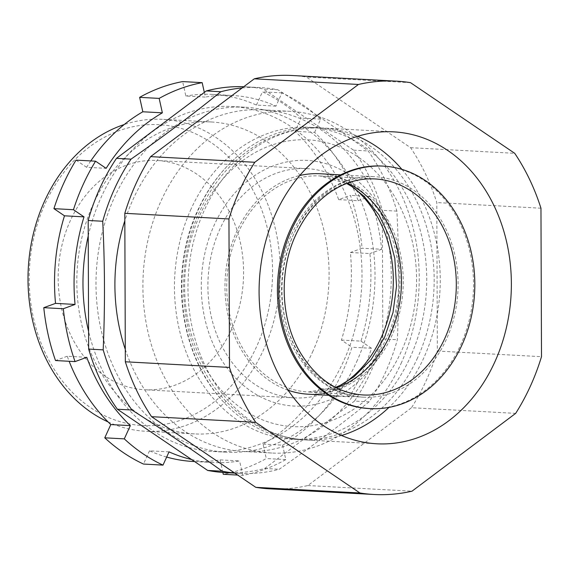 <?xml version="1.0" encoding="UTF-8"?>
<svg xmlns="http://www.w3.org/2000/svg" width="570" height="570" viewBox="0 0 570 570"><rect width="100%" height="100%" fill="white"/><g stroke="black" fill="none" stroke-linecap="round" stroke-linejoin="round"><path stroke-width="0.43" stroke-dasharray="2.85 2.14" d="M382.035 166.048A121.424 97.983 -86.9 0 1 460.603 345.021A121.424 97.983 -86.9 0 1 368.89 408.54M386.845 341.715A122.992 99.251 93.1 0 0 349.88 175.104A122.992 99.251 93.1 0 0 214.356 224.758A122.992 99.251 93.1 0 0 251.32 391.369A122.992 99.251 93.1 0 0 386.845 341.715M292.275 75.511A206.967 167.017 -86.9 0 1 306.368 77.021L410.571 147.673A206.967 167.017 -86.9 0 1 436.805 202.564L437.347 351.042A206.967 167.017 -86.9 0 1 426.196 380.582A206.967 167.017 -86.9 0 1 411.511 407.721L515.672 413.371M312.474 352.203A156.194 126.041 93.1 0 0 211.406 121.98A156.194 126.041 93.1 0 0 93.43 203.682A156.194 126.041 93.1 0 0 194.498 433.905A156.194 126.041 93.1 0 0 312.474 352.203M108.1 421.935A156.194 126.041 93.1 0 0 145.678 431.262A156.194 126.041 93.1 0 0 263.654 349.56A156.194 126.041 93.1 0 0 162.585 119.329A156.194 126.041 93.1 0 0 124.217 124.538M45.222 203.483A150.672 121.588 -86.9 0 1 211.242 142.65A150.672 121.588 -86.9 0 1 256.529 346.76A150.672 121.588 -86.9 0 1 90.509 407.586A150.672 121.588 -86.9 0 1 45.222 203.483M88.236 235.902A172.753 139.401 -86.9 0 1 101.353 196.864A172.753 139.401 -86.9 0 1 231.833 106.504A172.753 139.401 -86.9 0 1 343.617 361.138A172.753 139.401 -86.9 0 1 213.13 451.497A172.753 139.401 -86.9 0 1 88.585 331.341M356.635 361.843A172.753 139.401 93.1 0 0 244.851 107.21A172.753 139.401 93.1 0 0 114.371 197.569A172.753 139.401 93.1 0 0 226.155 452.202A172.753 139.401 93.1 0 0 356.635 361.843M401.045 363.525A171.093 138.068 93.1 0 0 290.329 111.335A171.093 138.068 93.1 0 0 161.096 200.832A171.093 138.068 93.1 0 0 271.812 453.022A171.093 138.068 93.1 0 0 401.045 363.525M125.293 349.389A171.093 138.068 93.1 0 0 243.817 451.504A171.093 138.068 93.1 0 0 373.051 362.007A171.093 138.068 93.1 0 0 262.342 109.818A171.093 138.068 93.1 0 0 133.109 199.315A171.093 138.068 93.1 0 0 124.823 220.754M242.122 87.951A193.173 155.881 -86.9 0 1 260.497 87.609A193.173 155.881 -86.9 0 1 277.882 89.768C309.987 110.281 340.076 130.68 368.149 150.972A193.173 155.881 -86.9 0 1 396.898 211.121C399.064 254.099 399.221 296.97 397.361 339.734A193.173 155.881 -86.9 0 1 385.491 372.338A193.173 155.881 -86.9 0 1 369.054 401.85L354.519 401.059A193.173 155.881 -86.9 0 0 382.826 338.943L382.356 210.33A193.173 155.881 -86.9 0 0 353.607 150.181L263.34 88.977A193.173 155.881 -86.9 0 0 245.955 86.818A193.173 155.881 -86.9 0 0 243.768 86.718M231.37 329.702A114.798 92.639 -86.9 0 1 144.659 389.752A114.798 92.639 -86.9 0 1 70.381 220.54A114.798 92.639 -86.9 0 1 157.092 160.491A114.798 92.639 -86.9 0 1 231.37 329.702M343.731 383.532A114.798 92.639 -86.9 0 1 294.384 397.867A114.798 92.639 -86.9 0 1 220.106 228.656A114.798 92.639 -86.9 0 1 306.817 168.606A114.798 92.639 -86.9 0 1 354.319 188.193M90.78 160.925A183.789 148.314 93.1 0 0 86.597 167.288L106.127 168.35M204.331 92.411L205.371 97.078L185.841 96.016L182.635 81.588M76.038 160.127L86.597 167.288M86.775 357.305L67.246 356.243A183.789 148.314 93.1 0 0 69.148 361.287M67.246 356.243L55.511 360.546M191.548 459.505A183.789 148.314 93.1 0 0 212.532 462.519A183.789 148.314 93.1 0 0 239.599 460.93L220.07 459.869A183.789 148.314 93.1 0 1 193.002 461.465M169.034 451.868L149.504 450.813A183.789 148.314 93.1 0 0 166.668 457.062M149.504 450.813L143.469 464.051M263.069 444.116L282.599 445.17A183.789 148.314 93.1 0 0 338.837 389.652L319.307 388.597A183.789 148.314 93.1 0 1 263.069 444.116L266.268 458.536A198.695 160.334 -86.9 0 1 223.269 474.29M282.599 445.17L285.798 459.598A198.695 160.334 -86.9 0 1 242.799 475.351L237.697 475.074M242.799 475.351L239.599 460.93M222.863 472.459L220.07 459.869M285.798 459.598L266.268 458.536M341.423 340.076L360.953 341.131A183.789 148.314 93.1 0 0 369.923 253.565L350.393 252.503A183.789 148.314 93.1 0 1 341.423 340.076L351.982 347.237A198.695 160.334 -86.9 0 1 329.866 395.758L319.307 388.597M360.953 341.131L371.512 348.291A198.695 160.334 -86.9 0 1 349.396 396.813L329.866 395.758M349.396 396.813L338.837 389.652M371.512 348.291L351.982 347.237M338.658 199.635L358.188 200.697A183.789 148.314 93.1 0 0 314.633 132.375L295.103 131.314A183.789 148.314 93.1 0 1 338.658 199.635L350.393 195.339A198.695 160.334 -86.9 0 1 362.121 248.207L350.393 252.503M358.188 200.697L369.923 196.401A198.695 160.334 -86.9 0 1 381.651 249.268L362.121 248.207M381.651 249.268L369.923 253.565M369.923 196.401L350.393 195.339M269.866 488.846A206.967 167.017 -86.9 0 0 307.843 485.54L411.511 407.721M410.571 147.673L514.724 153.323M410.521 82.664L306.368 77.021M307.843 485.54L412.003 491.183M437.347 351.042L541.5 356.685M540.959 208.207L436.805 202.564M225.043 472.594A193.173 155.881 -86.9 0 0 264.722 468.469L354.519 401.059M277.882 89.768L263.34 88.977M353.607 150.181L368.149 150.972M369.054 401.85C341.138 424.429 311.206 446.894 279.257 469.26A193.173 155.881 -86.9 0 1 239.585 473.385A193.173 155.881 -86.9 0 1 234.669 473.022M264.722 468.469L279.257 469.26M396.898 211.121L382.356 210.33M382.826 338.943L397.361 339.734M314.633 132.375L320.668 119.13A198.695 160.334 -86.9 0 0 281.965 92.889L275.937 106.134A183.789 148.314 93.1 0 0 232.432 95.482A183.789 148.314 93.1 0 0 205.371 97.078M275.937 106.134L256.407 105.072A183.789 148.314 93.1 0 0 212.902 94.421A183.789 148.314 93.1 0 0 185.841 96.016M256.407 105.072L262.435 91.834A198.695 160.334 -86.9 0 1 301.138 118.076L295.103 131.314M320.668 119.13L301.138 118.076M281.965 92.889L262.435 91.834M417.561 357.903A156.194 126.041 -86.9 0 1 299.585 439.605A156.194 126.041 -86.9 0 1 224.067 402.527A156.194 126.041 -86.9 0 1 198.517 209.375A156.194 126.041 -86.9 0 1 237.412 156.365A156.194 126.041 -86.9 0 1 316.493 127.673A156.194 126.041 -86.9 0 1 417.561 357.903M191.078 208.976A156.194 126.041 93.1 0 0 292.146 439.199A156.194 126.041 93.1 0 0 410.122 357.497A156.194 126.041 93.1 0 0 309.054 127.274A156.194 126.041 93.1 0 0 191.078 208.976M199.92 214.968A143.583 115.867 -86.9 0 1 358.131 156.999A143.583 115.867 -86.9 0 1 401.28 351.505A143.583 115.867 -86.9 0 1 243.069 409.467A143.583 115.867 -86.9 0 1 199.92 214.968M336.442 387.821A108.179 87.296 -86.9 0 1 308.256 391.989L363.097 394.96A108.179 87.296 -86.9 0 1 293.101 235.51A108.179 87.296 -86.9 0 1 374.811 178.923L319.962 175.952A108.179 87.296 -86.9 0 1 347.536 183.134M335.573 387.379L308.256 391.989A108.179 87.296 -86.9 0 1 238.253 232.532A108.179 87.296 -86.9 0 1 319.962 175.952L346.624 183.483M446.353 339.421A110.388 89.077 -86.9 0 1 362.976 397.162A110.388 89.077 -86.9 0 1 291.555 234.455A110.388 89.077 -86.9 0 1 374.932 176.721A110.388 89.077 -86.9 0 1 446.353 339.421M288.107 390.222A110.388 89.077 -86.9 0 1 236.707 231.484A110.388 89.077 -86.9 0 1 299.742 175.524M320.084 173.743A110.388 89.077 -86.9 0 1 391.512 336.45A110.388 89.077 -86.9 0 1 308.135 394.191C319.442 394.81 330.621 392.445 341.679 387.087C360.575 377.718 375.594 361.302 386.731 337.839C404.85 299.514 402.192 247.537 380.988 214.021C363.76 188.171 343.461 174.748 320.084 173.743M401.9 169.361A156.194 126.041 -86.9 0 1 423.631 358.231A156.194 126.041 -86.9 0 1 388.997 407.393M341.558 435.509A156.194 126.041 -86.9 0 1 305.655 439.933A156.194 126.041 -86.9 0 1 204.587 209.703A156.194 126.041 -86.9 0 1 322.563 128.001A156.194 126.041 -86.9 0 1 357.775 136.287M340.675 174.862L374.932 176.721C356.635 175.831 339.456 181.78 323.382 194.577C311.135 204.594 301.295 217.662 293.856 233.786C284.074 255.666 280.326 278.93 282.62 303.582C284.131 318.281 287.807 331.947 293.664 344.594C299.043 356.115 305.826 365.983 314.02 374.191C328.541 388.426 344.857 396.079 362.976 397.162L328.726 395.309M393.685 131.855L322.563 128.001C290.75 126.797 262.2 137.377 236.921 159.743C221.409 173.786 209.033 190.9 199.806 211.099C177.584 259.008 178.239 320.005 201.687 366.147C207.551 377.889 214.648 388.512 222.963 398.017C245.82 423.667 273.379 437.632 305.655 439.933L376.77 443.788M211.406 121.98L162.585 119.329M231.833 106.504L244.851 107.21M290.329 111.335L262.342 109.818M294.384 397.867L144.659 389.752M194.555 461.543L212.532 462.519M306.817 168.606L157.092 160.491M271.812 453.022L243.817 451.504M213.13 451.497L226.155 452.202M194.498 433.905L145.678 431.262M239.585 473.385L234.826 473.128M260.497 87.609L245.955 86.818M212.902 94.421L232.432 95.482M292.146 439.199L299.585 439.605M237.412 156.365C220.761 170.9 207.551 188.834 197.797 210.18C168.478 272.41 179.308 355.758 224.067 402.527M309.054 127.274L316.493 127.673"/><path stroke-width="0.85" d="M291.626 229.632A121.424 97.983 -86.9 0 1 383.339 166.119A121.424 97.983 -86.9 0 1 461.907 345.092A121.424 97.983 -86.9 0 1 370.194 408.612A121.424 97.983 -86.9 0 1 291.626 229.632M370.194 408.612L368.89 408.54A121.424 97.983 -86.9 0 1 290.322 229.56A121.424 97.983 -86.9 0 1 382.035 166.048L383.339 166.119M275.702 213.558A156.194 126.041 93.1 0 0 376.77 443.788A156.194 126.041 93.1 0 0 494.753 362.085A156.194 126.041 93.1 0 0 393.685 131.855A156.194 126.041 93.1 0 0 275.702 213.558M515.672 413.371A206.967 167.017 93.1 0 0 530.356 386.225A206.967 167.017 93.1 0 0 541.5 356.685L540.959 208.207A206.967 167.017 93.1 0 0 514.724 153.323L410.521 82.664A206.967 167.017 93.1 0 0 396.428 81.154A206.967 167.017 93.1 0 0 358.452 84.46L254.79 162.279L150.63 156.629A206.967 167.017 -86.9 0 0 124.802 213.315L125.336 361.793A206.967 167.017 -86.9 0 0 151.57 416.677L255.78 487.336A206.967 167.017 -86.9 0 0 269.866 488.846L374.027 494.489A206.967 167.017 93.1 0 0 412.003 491.183L515.672 413.371M243.768 86.718A193.173 155.881 -86.9 0 0 206.283 90.944L116.487 158.353A193.173 155.881 -86.9 0 0 100.049 187.865A193.173 155.881 -86.9 0 0 88.179 220.469L102.721 221.253A193.173 155.881 -86.9 0 1 114.591 188.649A193.173 155.881 -86.9 0 1 131.029 159.144C162.97 136.779 192.909 114.314 220.825 91.734A193.173 155.881 -86.9 0 1 242.122 87.951M124.217 124.538A156.194 126.041 93.1 0 0 44.61 201.032A156.194 126.041 93.1 0 0 108.1 421.935M354.319 188.193A114.798 92.639 -86.9 0 1 381.095 337.818A114.798 92.639 -86.9 0 1 343.731 383.532M90.78 160.925A183.789 148.314 93.1 0 1 142.835 111.77L162.364 112.832A183.789 148.314 93.1 0 0 106.127 168.35L95.568 161.189L76.038 160.127A198.695 160.334 -86.9 0 0 53.922 208.648L73.452 209.71A198.695 160.334 -86.9 0 1 95.568 161.189M202.165 82.65L182.635 81.588A198.695 160.334 -86.9 0 0 139.636 97.349L159.165 98.403A198.695 160.334 -86.9 0 1 202.165 82.65L204.331 92.411M162.364 112.832L159.165 98.403M142.835 111.77L139.636 97.349M64.481 215.809L84.011 216.871A183.789 148.314 93.1 0 0 75.048 304.437L55.518 303.382A183.789 148.314 93.1 0 1 64.481 215.809L53.922 208.648M84.011 216.871L73.452 209.71M75.04 361.601A198.695 160.334 -86.9 0 1 63.313 308.74L43.783 307.679A198.695 160.334 -86.9 0 0 55.511 360.546L75.04 361.601L86.775 357.305A183.789 148.314 93.1 0 0 130.331 425.626L110.801 424.572A183.789 148.314 93.1 0 1 69.148 361.287M63.313 308.74L75.048 304.437M43.783 307.679L55.518 303.382M162.999 465.113A198.695 160.334 -86.9 0 1 124.296 438.872L104.766 437.81A198.695 160.334 -86.9 0 0 143.469 464.051L162.999 465.113L169.034 451.868A183.789 148.314 93.1 0 0 191.548 459.505M166.668 457.062A183.789 148.314 93.1 0 0 193.002 461.465L194.555 461.543M124.296 438.872L130.331 425.626M104.766 437.81L110.801 424.572M237.697 475.074L223.269 474.29L222.863 472.459M396.428 81.154L292.275 75.511A206.967 167.017 -86.9 0 0 254.298 78.817L150.63 156.629M254.298 78.817L358.452 84.46M124.802 213.315L228.955 218.958L229.496 367.436L125.336 361.793M151.57 416.677L255.731 422.327L359.934 492.979L255.78 487.336M254.79 162.279A206.967 167.017 93.1 0 0 228.955 218.958M229.496 367.436A206.967 167.017 93.1 0 0 255.731 422.327M359.934 492.979A206.967 167.017 93.1 0 0 374.027 494.489M234.826 473.128L225.043 472.594A193.173 155.881 -86.9 0 1 207.665 470.435L117.399 409.232A193.173 155.881 -86.9 0 1 88.649 349.082L88.179 220.469M131.029 159.144L116.487 158.353M206.283 90.944L220.825 91.734M234.669 473.022A193.173 155.881 -86.9 0 1 222.2 471.219C194.128 450.927 164.039 430.528 131.934 410.015A193.173 155.881 -86.9 0 1 103.184 349.866L88.649 349.082M103.184 349.866C105.044 307.109 104.887 264.238 102.721 221.253M222.2 471.219L207.665 470.435M117.399 409.232L131.934 410.015M124.823 220.754A171.093 138.068 93.1 0 0 125.293 349.389M88.585 331.341A172.753 139.401 -86.9 0 1 88.236 235.902M374.811 178.923A108.179 87.296 -86.9 0 1 444.807 338.373A108.179 87.296 -86.9 0 1 363.097 394.96C337.711 393.179 316.892 379.25 300.647 353.172C280.725 320.347 278.623 271.363 295.866 234.705C306.496 212.118 321.145 196.052 339.82 186.49C351.234 180.811 362.898 178.289 374.811 178.923M347.536 183.134A108.179 87.296 -86.9 0 1 389.958 335.402A108.179 87.296 -86.9 0 1 336.442 387.821M299.742 175.524A110.388 89.077 -86.9 0 1 320.084 173.743L340.675 174.862M328.726 395.309L308.135 394.191A110.388 89.077 -86.9 0 1 288.107 390.222M388.997 407.393A156.194 126.041 -86.9 0 1 341.558 435.509M357.775 136.287A156.194 126.041 -86.9 0 1 401.9 169.361M335.573 387.379L340.34 385.277L353.856 376.913L371.091 359.642L384.722 336.927L393.015 312.474L396.535 286.24L394.796 258.331L388.769 235.317L378.964 214.94L364.159 196.329L351.583 186.362L346.624 183.483"/></g></svg>
